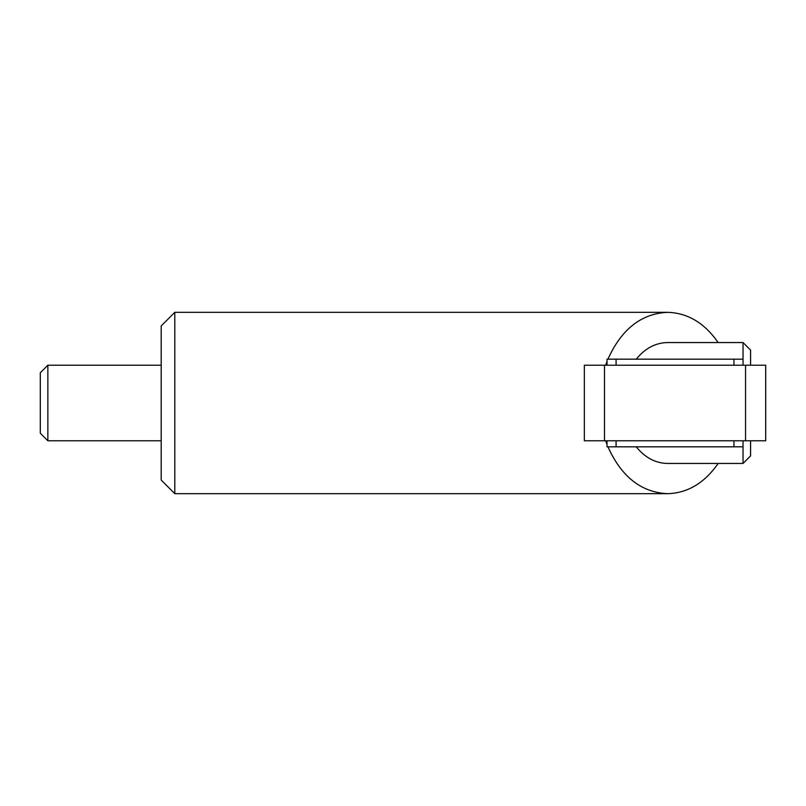 <?xml version="1.0" encoding="UTF-8"?>
<svg xmlns="http://www.w3.org/2000/svg" width="806" height="806" viewBox="0 0 806 806"><rect width="100%" height="100%" fill="white"/><g stroke="black" fill="none" stroke-linecap="round" stroke-linejoin="round"><path stroke-width="1.21" d="M750.588 365.219L750.588 350.106L743.031 342.55L743.031 359.174L607.019 359.174L607.019 365.219M47.856 365.219L47.856 440.781L40.3 433.225L40.3 372.775L47.856 365.219L161.2 365.219M750.588 440.781L750.588 455.894L743.031 463.45L667.469 463.45C655.469 463.208 645.062 457.667 636.246 446.826M607.019 440.781L607.019 446.826L743.031 446.826L743.031 463.45M161.2 325.926L161.2 480.074L174.801 493.675L174.801 312.325L161.2 325.926M605.649 365.219L607.019 361.461M607.936 359.174C621.436 329.221 641.274 313.605 667.469 312.325C687.568 312.849 704.464 322.924 718.156 342.55M718.156 463.45C704.464 483.076 687.568 493.151 667.469 493.675C641.274 492.395 621.436 476.779 607.936 446.826M607.019 444.539L605.649 440.781M743.031 342.55L667.469 342.55C655.469 342.792 645.062 348.333 636.246 359.174M745.55 440.781L765.7 440.781L765.7 365.219L584.35 365.219L584.35 440.781L745.55 440.781L745.55 365.219M733.964 446.826L733.964 440.781M616.086 440.781L616.086 446.826M616.086 359.174L616.086 365.219M733.964 365.219L733.964 359.174M604.5 365.219L604.5 440.781M161.2 440.781L47.856 440.781M667.469 312.325L174.801 312.325M667.469 493.675L174.801 493.675M743.031 440.781L743.031 446.826M743.031 359.174L743.031 365.219"/></g></svg>
